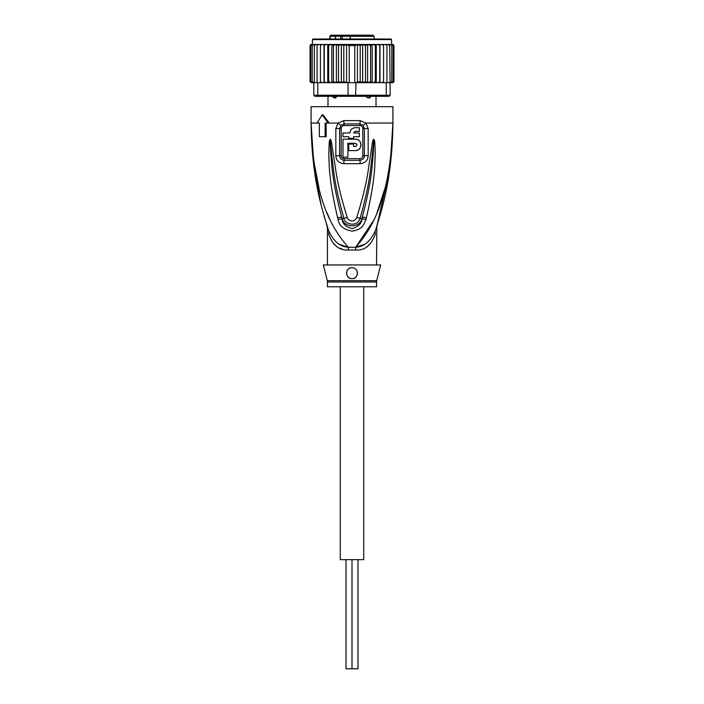 <?xml version="1.0" encoding="UTF-8"?>
<svg xmlns="http://www.w3.org/2000/svg" width="704" height="704" viewBox="0 0 704 704"><rect width="100%" height="100%" fill="white"/><g stroke="black" fill="none" stroke-linecap="round" stroke-linejoin="round"><path stroke-width="1.06" d="M363.73 286.783L363.73 559.654L352 559.654L352 668.8L345.998 668.8L345.998 559.654M340.27 286.783L340.27 559.654L352 559.654L352 668.8L358.002 668.8L358.002 559.654M349.95 39.019L350.548 35.2L373.014 35.2L374.106 36.291L350.293 36.291L350.583 35.2L339.997 35.2A1.091 0.774 90 0 1 340.771 36.291L330.123 36.291L330.123 39.019M337.146 35.2L333.714 35.2M332.869 95.814C332.517 97.17 333.238 97.882 335.025 97.962L337.304 96.325M335.025 97.962L335.729 97.962M368.553 35.2L367.303 35.2M369.653 95.876L369.09 97.803L368.271 97.962L369.653 97.962L371.114 96.325M369.09 97.803L369.653 97.962M366.511 95.814C366.177 97.17 366.995 97.882 368.975 97.962M352 35.2L356.638 35.2M364.452 35.2L367.162 35.2M344.731 35.746L342.998 35.2M350.293 39.019L350.293 36.291L342.241 36.291L342.241 35.2M339.381 35.2L330.986 35.2L330.123 36.291L330.669 35.27M340.771 39.019L340.771 36.291L342.241 36.291L342.241 39.019M330.669 35.262L329.965 36.291L329.965 39.019M393.087 44.493L393.932 45.566L392.902 44.475L391.565 44.475L391.565 39.565L391.019 39.019L352 39.019L385.29 39.019M318.71 39.019L352 39.019L312.981 39.019L312.435 39.565L391.565 39.565M372.17 82.676L373.322 82.676L371.598 82.676L372.17 82.676L372.17 44.475L370.586 45.566L370.586 81.585L367.963 82.676L358.371 82.676L367.611 82.676L367.611 44.475L330.678 44.475L328.654 45.566L328.654 81.585L330.678 82.676L332.402 82.676L333.414 81.585L336.037 82.676L355.942 82.676L355.599 96.325L385.51 96.325L386.258 95.234L390.201 95.234L389.11 96.325L385.51 96.325M367.356 44.475L365.508 45.566L362.666 44.51L360.202 45.566L357.43 44.686L354.746 45.566L349.254 45.566L346.57 44.686L343.798 45.566L341.334 44.51L338.492 45.566L336.644 44.475M324.025 82.676L324.025 44.475L321.983 44.475L320.408 45.566L320.408 81.585L320.496 82.676L325.978 82.676L317.742 82.676L317.742 95.234L313.799 95.234L314.89 96.325L348.401 96.325L348.058 95.234L386.258 95.234L386.258 82.676L379.826 82.676L383.504 82.676L383.592 81.585L382.017 82.676M348.401 96.325L355.599 96.325M348.058 82.676L348.058 95.234L317.742 95.234L318.49 96.325M317.742 82.676L313.799 82.676L313.799 95.234M389.69 45.566L388.194 44.475L389.198 44.475L389.69 45.566L390.201 95.234M389.69 82.676L386.258 82.676M358.371 82.676L355.942 82.676M378.022 82.676L375.786 82.676L379.826 82.676L379.711 81.585L378.022 82.676M345.629 82.676L336.644 82.676L338.492 81.585L341.334 82.65L341.334 44.51M336.389 44.475L336.389 82.676L327.756 82.676L328.654 81.585M320.408 81.585L321.983 82.676M313.623 82.676L312.893 82.676L312.206 81.585L313.799 82.676M312.092 82.676L310.79 81.585L312.092 82.676L313.782 82.676M312.77 44.475L311.247 44.475L310.068 45.566L310.068 81.585L311.098 82.676L310.068 81.585L311.247 82.676L312.77 82.676M311.098 82.676L312.435 82.676M391.23 82.676L393.087 82.658M392.902 82.676L393.932 81.585L392.902 82.676L391.565 82.676M393.897 81.858L392.753 82.676M391.908 82.676L393.21 81.585L391.908 82.676L390.218 82.676M390.377 82.676L391.107 82.676L391.794 81.585L390.201 82.676M324.174 82.676L324.289 81.585L325.978 82.676L327.756 82.676L327.756 44.475L325.978 44.475L324.289 45.566L324.289 81.585M373.322 82.676L375.786 82.676L375.346 81.585L373.322 82.676M367.611 82.676L371.598 82.676L370.586 81.585M356.664 82.377L360.202 81.585L362.666 82.65L365.508 81.585L367.356 82.676M354.746 45.566L354.746 82.676M349.254 45.566L349.254 82.676M343.798 45.566L343.798 81.585L346.57 82.474L346.57 44.686M346.57 82.474L347.336 82.377M341.334 82.65L343.798 81.585M362.666 82.65L362.666 44.51M365.508 45.566L365.508 81.585M360.202 45.566L360.202 81.585M357.43 82.474L357.43 44.686M338.492 45.566L338.492 81.585M321.983 44.475L320.496 44.475L320.408 45.566M325.978 44.475L317.354 44.475L317.064 45.566L318.604 44.475M317.064 45.566L317.064 82.676M312.206 81.585L312.206 45.566L313.623 44.475L317.733 44.475L315.806 44.475L314.31 45.566L314.31 82.676M315.806 44.475L314.802 44.475L314.31 45.566M313.623 44.475L312.893 44.475L312.206 45.566M313.782 44.475L312.092 44.475L310.79 45.566L310.79 81.585M312.092 44.475L310.79 45.566M311.247 44.475L310.068 45.566L310.587 44.625M310.103 45.294L310.068 81.585M312.435 39.565L312.435 44.475L311.098 44.475M393.932 45.566L393.932 81.585L393.932 45.566L392.753 44.475L391.23 44.475M391.908 44.475L393.21 45.566L391.908 44.475L386.646 44.475L386.936 45.566L385.396 44.475L379.826 44.475L379.711 81.585M393.21 45.566L393.21 81.585M391.794 45.566L390.377 44.475L391.107 44.475L391.794 45.566L391.794 81.585M388.194 44.475L383.504 44.475L383.592 45.566L382.017 44.475L379.975 44.475L379.975 82.676M386.936 45.566L386.936 82.676M386.646 44.475L385.396 44.475M383.592 45.566L383.592 81.585M383.504 44.475L382.017 44.475M333.414 81.585L333.414 45.566L336.037 44.475M333.414 45.566L332.402 44.475M331.83 82.676L331.83 44.475M330.678 44.475L327.756 44.475M328.654 45.566L328.214 44.475M324.289 45.566L324.174 44.475M379.826 44.475L378.022 44.475L379.711 45.566M376.244 82.676L376.244 44.475L378.022 44.475M376.244 44.475L375.346 45.566L375.346 81.585M375.786 44.475L373.322 44.475L375.346 45.566M372.17 44.475L373.322 44.475M371.598 44.475L367.963 44.475L370.586 45.566M317.733 44.475L320.496 44.475M391.855 149.97L392.929 123.059C392.19 179.432 381.955 209.106 375.434 230.446C370.542 241.243 363.968 246.84 355.722 247.227A10.912 1.628 -90 0 0 355.67 249.999L348.33 249.999C339.222 250.624 332.649 245.265 328.61 233.913C327.034 226.952 327.034 226.952 328.61 233.913A10.912 7.691 -18.5 0 0 328.566 230.446C326.357 223.705 326.357 223.705 328.566 230.446C322.045 209.114 311.81 179.406 311.071 123.059L313.13 160.362M327.131 226.081L328.566 230.446C333.458 241.243 340.032 246.84 348.278 247.227A10.912 1.628 -90 0 1 348.33 249.999L347.723 249.99M376.561 264.959L376.834 226.169M327.281 280.676A5.456 5.456 -90 0 1 327.439 281.996L376.561 281.996A5.456 5.456 90 0 1 376.719 280.676L380.653 264.959L323.347 264.959L327.281 280.676L376.719 280.676M376.561 281.996L376.561 286.783L327.439 286.783L327.439 281.996M353.1 278.485A5.456 5.456 0 0 1 352 278.599C344.942 279.03 345.013 267.326 352 267.687L350.733 267.837A5.456 5.456 0 0 1 353.258 267.828M354.473 268.277A5.456 5.456 0 0 1 355.555 268.998M356.453 269.984A5.456 5.456 0 0 1 357.095 271.181M357.421 272.501A5.456 5.456 0 0 1 357.421 273.759M357.166 274.903A5.456 5.456 0 0 1 356.699 275.915M356.03 276.822A5.456 5.456 0 0 1 355.177 277.578M351.146 278.529A5.456 5.456 0 0 1 350.671 278.432M349.448 277.966A5.456 5.456 0 0 1 348.392 277.235M347.53 276.267A5.456 5.456 0 0 1 346.922 275.141L347.53 276.267M346.588 273.874A5.456 5.456 0 0 1 346.579 272.545M346.887 271.225A5.456 5.456 0 0 1 347.512 270.028L347.09 270.767M348.41 269.034A5.456 5.456 0 0 1 349.501 268.286L348.41 269.034M346.544 272.958L346.588 273.83M357.456 272.985L357.421 272.545M352 267.687C359.709 267.863 358.274 279.55 352 278.599M347.908 143.255L355.274 143.255C357.386 144.346 357.386 145.438 355.274 146.529L353.637 146.529L353.637 144.074L348.726 144.074L348.726 150.621L355.274 150.621C362.683 150.955 362.674 138.855 355.274 139.163L342.998 139.163L342.998 157.168L347.908 157.168L347.908 143.255M348.726 136.708L348.726 138.345L353.637 138.345L353.637 136.708L359.366 136.708L359.366 132.994L353.637 132.994L355.274 131.358L359.366 131.358L359.366 127.706L355.274 127.706C352.062 128.014 350.302 129.774 349.985 132.994L342.998 132.994L342.998 136.708L348.726 136.708M355.274 143.255L356.69 144.074M356.884 144.61L356.884 145.174M355.837 146.432L355.274 146.529M355.274 150.621L357.685 150.093M358.503 149.626L359.533 148.729M360.237 147.752L360.73 146.652M360.967 145.57L360.976 144.32M360.747 143.202L360.237 142.032M359.48 141.002L358.433 140.114M357.782 139.744L355.784 139.19M354.79 131.437L355.274 131.358M355.274 127.706L354.086 127.838M353.038 128.198L352.537 128.462M352.132 128.735L351.138 129.694M350.117 131.789L349.985 132.994M375.954 228.906L376.499 227.225M376.869 226.081L389.532 170.922M375.478 230.322L375.434 230.446A10.912 7.691 -161.5 0 0 375.39 233.913C376.966 226.952 376.966 226.952 375.39 233.913C371.351 245.265 364.778 250.624 355.67 249.999M340.023 244.499L347.477 247.104M334.083 244.394L336.706 246.514M339.504 248.063L342.311 249.102M390.562 159.183L392.929 123.059C390.667 197.859 372.75 227.718 355.722 247.227L363.933 244.517M341.185 155.742L341.202 128.524C341.326 126.799 342.32 125.805 344.186 125.55A2.728 0.546 90 0 0 344.08 123.93L340.85 125.356L339.636 128.542L339.627 155.734C339.786 158.409 341.255 159.931 344.054 160.318A2.728 0.563 -90 0 0 344.142 158.858A2.728 0.563 -90 0 0 344.142 158.655C342.276 158.4 341.29 157.432 341.185 155.742L335.826 155.716L335.843 128.559L338.043 123.059L343.86 120.648L360.14 120.648L365.957 123.059L368.157 128.559L368.174 155.716C367.893 160.398 365.209 163.055 360.122 163.689A5.456 1.126 -90 0 0 359.946 160.318L344.054 160.318A5.456 1.126 -90 0 0 343.878 163.689C338.791 163.055 336.107 160.398 335.826 155.716M344.186 125.55L359.814 125.55C361.68 125.814 362.674 126.808 362.798 128.524L362.815 155.742C362.701 157.432 361.715 158.4 359.858 158.655L344.142 158.655M365.939 219.463C363.528 225.174 362.586 229.24 352.387 231.132C343.816 229.794 339.038 225.905 338.061 219.463L337.638 217.791A5.456 0.563 -12.7 0 0 341.625 216.938L342.109 218.566C343.807 228.149 359.999 228.325 361.891 218.566L362.375 216.938L361.988 218.601C361.803 223.265 358.574 226.6 352.299 228.606C345.858 227.154 342.434 223.819 342.012 218.601L341.625 216.938C331.478 177.962 332.094 165.176 330.845 155.566L330.123 142.111A5.456 0.713 7.2 0 1 329.217 141.926L330.026 139.366A5.456 2.552 51.8 0 0 330.167 139.603L332.112 158.55C333.652 168.714 333.538 181.21 343.842 218.126C344.01 223.731 356.91 228.36 360.158 218.126C370.788 179.863 370.357 168.177 371.914 158.33L373.833 139.603A5.456 2.552 128.3 0 0 373.974 139.366L374.783 141.909A5.456 0.722 172.7 0 1 373.877 142.094L373.278 153.921C372.002 163.302 373.138 175.243 362.375 216.938A5.456 0.563 -167.3 0 0 366.362 217.791L365.939 219.463A5.456 0.581 -167.1 0 1 361.988 218.601L360.158 218.126A5.456 0.81 15.8 0 1 356.752 217.51C368.465 179.617 368.139 167.93 370.066 158.118L372.266 143.493C372.909 140.325 373.437 138.934 373.859 139.313A5.456 2.913 102.6 0 1 373.815 139.559L373.287 143.713L372.266 143.493M330.026 139.366L330.141 139.322A5.456 2.913 77.2 0 0 330.185 139.55L330.713 143.739L331.734 143.519L333.951 158.338C335.878 168.458 335.887 180.946 347.248 217.51A5.456 0.81 164.2 0 1 343.842 218.126L342.012 218.601A5.456 0.581 -12.9 0 1 338.061 219.463M359.814 125.55A2.728 0.546 90 0 1 359.92 123.93L363.15 125.356L364.364 128.542L364.373 155.734C364.214 158.409 362.745 159.931 359.946 160.318A2.728 0.563 -90 0 1 359.858 158.858A2.728 0.563 -90 0 1 359.858 158.655M313.843 166.294L321.165 205.11M323.981 215.635L324.993 219.111M319.07 188.364L313.518 159.773L311.071 123.059C313.324 197.859 331.258 227.744 348.278 247.227L355.722 247.227L373.806 220.097M377.036 212.643L384.912 188.408M326.99 212.705L330.194 220.097M374.783 141.909L375.276 153.894C374.519 163.407 376.182 175.393 366.362 217.791M347.248 217.51C347.785 220.722 354.473 223.23 356.752 217.51M330.141 139.322C330.537 138.908 331.074 140.307 331.734 143.519M337.638 217.791C328.372 178.147 329.525 165.299 328.759 155.558L329.217 141.926M326.102 123.059L326.234 136.708L319.343 136.708L319.343 123.059L318.006 123.059M325.125 136.708L325.125 123.059L329.199 123.059L323.057 114.875L322.098 114.875L328.214 123.059M363.15 125.356A5.456 1.241 139.8 0 0 365.957 123.059L392.929 123.059L392.929 106.691L311.071 106.691L311.071 123.059L319.343 123.059M317.029 123.059L322.098 114.875M334.347 95.876L334.91 97.803M343.86 120.648A5.456 1.082 90 0 0 344.08 123.93L359.92 123.93A5.456 1.082 90 0 0 360.14 120.648M341.202 128.524L335.843 128.559M362.815 155.742L368.174 155.716M362.798 128.524L368.157 128.559M329.199 123.059L338.043 123.059A5.456 1.241 40.2 0 0 340.85 125.356M360.122 163.689L343.878 163.689M374.106 36.291L374.106 39.019M335.456 39.019L335.456 36.291L336.556 35.2M376.015 96.325L376.015 106.691M327.985 96.325L327.985 106.691M329.894 36.291L329.894 39.019M377.617 224.066L376.825 226.204M326.929 225.438L327.439 228.747L327.439 264.959M328.566 230.446L327.158 226.151M326.929 225.43L326.383 224.066"/></g></svg>
